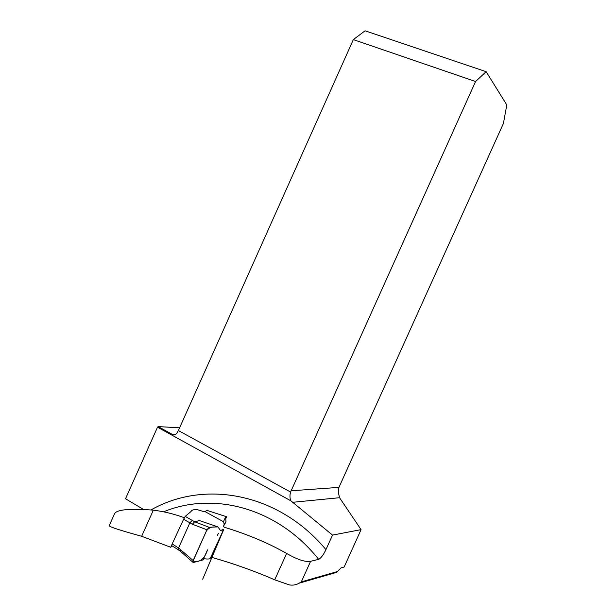 <?xml version="1.0" encoding="UTF-8"?>
<svg xmlns="http://www.w3.org/2000/svg" width="616" height="616" viewBox="0 0 616 616"><rect width="100%" height="100%" fill="white"/><g stroke="black" fill="none" stroke-linecap="round" stroke-linejoin="round"><path stroke-width="0.92" d="M114.545 513.736L109.209 525.687C109.34 526.834 120.151 530.361 141.657 536.267L153.353 510.148C129.853 508.331 116.909 509.524 114.538 513.729L114.491 513.86M172.11 545.83L170.74 547.27L141.657 536.267M210.926 556.987L211.303 557.234C233.949 563.702 255.086 571.232 274.713 579.818L289.412 584.938C293.039 585.485 296.35 584.861 299.338 583.075L301.301 581.889L310.603 561.307L318.649 559.343C278.047 508.185 214.006 490.967 163.533 511.819M184.361 517.733C174.12 513.983 163.787 511.457 153.353 510.148M225.795 518.518L226.85 516.824L206.468 510.217L205.451 511.827M274.713 579.818L286.632 553.422C268.075 542.958 247.37 534.249 224.517 527.304L223.277 526.526L225.972 521.475M225.98 521.459L225.595 517.017M286.632 553.422C297.359 559.628 305.351 562.262 310.603 561.307M179.587 427.835L158.15 426.588L157.519 427.188L125.518 498.767L143.112 509.216M157.519 427.188L290.968 500.877L332.517 535.088L325.941 549.626C323.423 554.924 320.99 558.165 318.649 559.343M170.74 547.27L172.172 543.928L178.571 548.001L193.139 560.506L192.7 562.115L193.255 562.524L203.01 559.913L204.312 558.758C206.922 559.128 208.886 559.097 210.218 558.681M158.15 426.588L172.773 434.65L175.237 434.657L176.784 433.425L178.386 430.53L353.345 39.601L365.065 30.8L486.14 71.679L506.791 104.92L503.434 123.408L338.946 487.379L338.269 492.068L339.547 497.713L292.369 502.325M333.733 573.203L336.536 572.395L341.064 567.867L344.159 567.005L361.076 529.637L332.517 535.088M361.076 529.637L339.547 497.713M219.935 537.722L211.303 557.234M218.418 533.287L217.402 535.358M353.345 39.601L475.56 81.52L290.575 492.068C289.651 495.48 289.782 498.413 290.968 500.877M475.56 81.52L486.14 71.679M223.608 526.734C224.278 525.332 224.247 523.677 223.523 521.752L204.935 511.542C203.711 512.119 197.197 509.093 195.819 509.609C193.124 509.632 191.545 510.248 191.083 511.457L185.216 516.37L194.656 521.79L209.094 527.258L217.864 526.873L220.497 530.492C222.569 531.2 223.493 531.238 223.269 530.607L222.022 529.313M194.71 521.79L199.43 520.566L217.864 526.873C214.245 527.319 210.749 525.694 206.529 530.715L192.716 561.831C197.043 561.653 203.349 562.5 207.523 549.872L203.01 559.913M192.323 520.366L189.89 522.776L178.571 548.001L178.224 549.695L180.211 551.074M194.656 521.79L192.346 524.239L183.614 519.234L172.172 543.928M209.094 527.258L206.938 529.791L193.139 560.506M171.656 545.607L178.224 549.695M183.614 519.234L185.216 516.37M180.811 551.574L180.18 551.012L180.58 549.387M178.856 550.196L178.232 549.734M151.051 509.879C204.812 479.394 278.871 493.093 325.941 549.626M172.773 434.65L174.967 434.75M337.368 571.556L301.301 581.889M178.386 430.53L290.575 492.068M291.045 490.783L338.946 487.379M180.673 551.451L180.203 551.128M206.938 529.791L192.346 524.239M226.018 521.76L225.379 523.192L226.034 521.744M225.579 517.009L223.462 521.713M336.536 572.395L299.284 583.136M223.261 530.622L202.687 579.209L223.654 529.483L210.164 558.658M180.157 550.997L192.7 562.115"/></g></svg>
